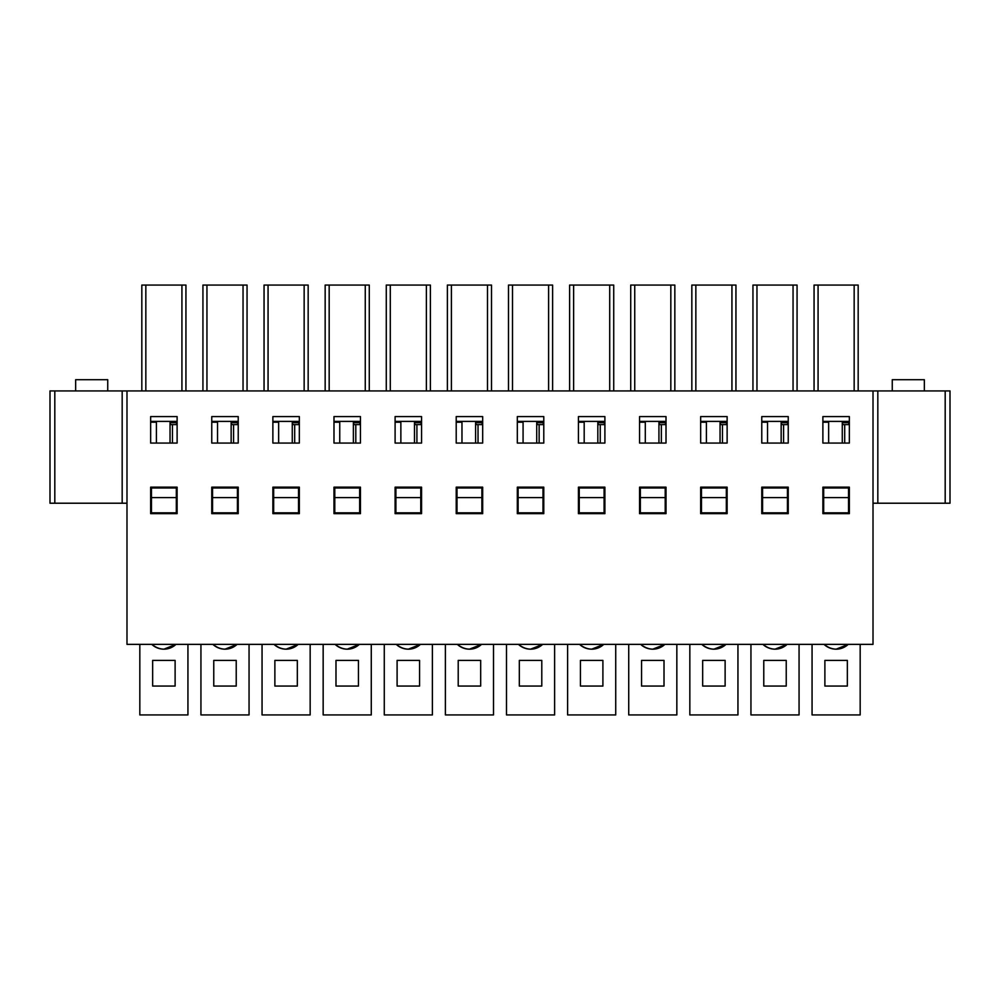 <?xml version="1.0" encoding="UTF-8"?>
<svg xmlns="http://www.w3.org/2000/svg" width="1000" height="1000" viewBox="0 0 1000 1000"><rect width="100%" height="100%" fill="white"/><g stroke="black" fill="none" stroke-linecap="round" stroke-linejoin="round"><path stroke-width="1.5" d="M836.137 649.175L848.225 644.362C840.15 650.7 832.075 650.7 824.013 644.362A17.65 17.65 0 0 0 848.225 644.362M860.175 644.362L860.175 714.938L812.062 714.938L812.062 644.362M823.688 497.6L823.688 487.975L848.55 487.975L848.55 497.6L823.688 497.6L823.688 512.837L848.55 512.837L848.55 497.6M824.887 660.4L824.887 686.062L847.35 686.062L847.35 660.4L824.887 660.4M775.025 649.175L787.113 644.362C779.038 650.7 770.962 650.7 762.9 644.362A17.65 17.65 0 0 0 787.113 644.362M799.062 644.362L799.062 714.938L750.95 714.938L750.95 644.362M762.575 497.6L762.575 487.975L787.438 487.975L787.438 497.6L762.575 497.6L762.575 512.837L787.438 512.837L787.438 497.6M763.775 660.4L763.775 686.062L786.237 686.062L786.237 660.4L763.775 660.4M713.913 649.175L726 644.362C717.925 650.7 709.85 650.7 701.787 644.362A17.65 17.65 0 0 0 726 644.362M737.95 644.362L737.95 714.938L689.837 714.938L689.837 644.362M701.462 497.6L701.462 487.975L726.325 487.975L726.325 497.6L701.462 497.6L701.462 512.837L726.325 512.837L726.325 497.6M702.663 660.4L702.663 686.062L725.125 686.062L725.125 660.4L702.663 660.4M652.8 649.175L664.887 644.362C656.812 650.7 648.737 650.7 640.675 644.362A17.65 17.65 0 0 0 664.887 644.362M676.838 644.362L676.838 714.938L628.725 714.938L628.725 644.362M640.35 497.6L640.35 487.975L665.212 487.975L665.212 497.6L640.35 497.6L640.35 512.837L665.212 512.837L665.212 497.6M641.55 660.4L641.55 686.062L664.013 686.062L664.013 660.4L641.55 660.4M591.688 649.175L603.775 644.362C595.7 650.7 587.638 650.7 579.562 644.362A17.65 17.65 0 0 0 603.775 644.362M615.725 644.362L615.725 714.938L567.612 714.938L567.612 644.362M579.237 497.6L579.237 487.975L604.1 487.975L604.1 497.6L579.237 497.6L579.237 512.837L604.1 512.837L604.1 497.6M580.438 660.4L580.438 686.062L602.9 686.062L602.9 660.4L580.438 660.4M530.575 649.175L542.663 644.362C534.587 650.7 526.525 650.7 518.45 644.362A17.65 17.65 0 0 0 542.663 644.362M554.612 644.362L554.612 714.938L506.5 714.938L506.5 644.362M518.125 497.6L518.125 487.975L542.987 487.975L542.987 497.6L518.125 497.6L518.125 512.837L542.987 512.837L542.987 497.6M519.325 660.4L519.325 686.062L541.788 686.062L541.788 660.4L519.325 660.4M469.462 649.175L481.55 644.362C473.475 650.7 465.412 650.7 457.337 644.362A17.65 17.65 0 0 0 481.55 644.362M493.5 644.362L493.5 714.938L445.387 714.938L445.387 644.362M457.013 497.6L457.013 487.975L481.875 487.975L481.875 497.6L457.013 497.6L457.013 512.837L481.875 512.837L481.875 497.6M458.212 660.4L458.212 686.062L480.675 686.062L480.675 660.4L458.212 660.4M408.35 649.175L420.438 644.362C412.362 650.7 404.3 650.7 396.225 644.362A17.65 17.65 0 0 0 420.438 644.362M432.388 644.362L432.388 714.938L384.275 714.938L384.275 644.362M395.9 497.6L395.9 487.975L420.763 487.975L420.763 497.6L395.9 497.6L395.9 512.837L420.763 512.837L420.763 497.6M397.1 660.4L397.1 686.062L419.562 686.062L419.562 660.4L397.1 660.4M347.238 649.175L359.325 644.362C351.262 650.7 343.188 650.7 335.112 644.362A17.65 17.65 0 0 0 359.325 644.362M371.275 644.362L371.275 714.938L323.162 714.938L323.162 644.362M334.787 497.6L334.787 487.975L359.65 487.975L359.65 497.6L334.787 497.6L334.787 512.837L359.65 512.837L359.65 497.6M335.988 660.4L335.988 686.062L358.45 686.062L358.45 660.4L335.988 660.4M286.125 649.175L298.212 644.362C290.15 650.7 282.075 650.7 274 644.362A17.65 17.65 0 0 0 298.212 644.362M310.163 644.362L310.163 714.938L262.05 714.938L262.05 644.362M273.675 497.6L273.675 487.975L298.538 487.975L298.538 497.6L273.675 497.6L273.675 512.837L298.538 512.837L298.538 497.6M274.875 660.4L274.875 686.062L297.337 686.062L297.337 660.4L274.875 660.4M225.012 649.175L237.1 644.362C229.037 650.7 220.963 650.7 212.887 644.362A17.65 17.65 0 0 0 237.1 644.362M249.05 644.362L249.05 714.938L200.938 714.938L200.938 644.362M212.562 497.6L212.562 487.975L237.425 487.975L237.425 497.6L212.562 497.6L212.562 512.837L237.425 512.837L237.425 497.6M213.762 660.4L213.762 686.062L236.225 686.062L236.225 660.4L213.762 660.4M163.9 649.175L175.987 644.362C167.925 650.7 159.85 650.7 151.775 644.362A17.65 17.65 0 0 0 175.987 644.362M187.938 644.362L187.938 714.938L139.825 714.938L139.825 644.362M151.45 497.6L151.45 487.975L176.312 487.975L176.312 497.6L151.45 497.6L151.45 512.837L176.312 512.837L176.312 497.6M152.65 660.4L152.65 686.062L175.113 686.062L175.113 660.4L152.65 660.4M842.275 421.725L848.688 421.725L848.688 422.688L842.275 422.688L842.275 421.4M848.688 422.688L848.888 424.613M842.275 422.688L842.788 424.613L849.35 424.613M828.637 421.4L828.637 443.062M842.275 443.062L842.275 423.338M781.162 421.725L787.575 421.725L787.575 422.688L781.162 422.688L781.162 421.4M787.575 422.688L787.775 424.613M781.162 422.688L781.675 424.613L788.238 424.613M767.525 421.4L767.525 443.062M781.162 443.062L781.162 423.338M720.05 421.725L726.462 421.725L726.462 422.688L720.05 422.688L720.05 421.4M726.462 422.688L726.663 424.613M720.05 422.688L720.562 424.613L727.125 424.613M706.413 421.4L706.413 443.062M720.05 443.062L720.05 423.338M658.938 421.725L665.35 421.725L665.35 422.688L658.938 422.688L658.938 421.4M665.35 422.688L665.55 424.613M658.938 422.688L659.45 424.613L666.012 424.613M645.3 421.4L645.3 443.062M658.938 443.062L658.938 423.338M597.825 421.725L604.237 421.725L604.237 422.688L597.825 422.688L597.825 421.4M604.237 422.688L604.438 424.613M597.825 422.688L598.337 424.613L604.9 424.613M584.188 421.4L584.188 443.062M597.825 443.062L597.825 423.338M536.712 421.725L543.125 421.725L543.125 422.688L536.712 422.688L536.712 421.4M543.125 422.688L543.325 424.613M536.712 422.688L537.225 424.613L543.787 424.613M523.075 421.4L523.075 443.062M536.712 443.062L536.712 423.338M475.6 421.725L482.025 421.725L482.025 422.688L475.6 422.688L475.6 421.4M482.025 422.688L482.212 424.613M475.6 422.688L476.112 424.613L482.675 424.613M461.975 421.4L461.975 443.062M475.6 443.062L475.6 423.338M414.487 421.725L420.913 421.725L420.913 422.688L414.487 422.688L414.487 421.4M420.913 422.688L421.1 424.613M414.487 422.688L415 424.613L421.562 424.613M400.863 421.4L400.863 443.062M414.487 443.062L414.487 423.338M353.375 421.725L359.8 421.725L359.8 422.688L353.375 422.688L353.375 421.4M359.8 422.688L359.988 424.613M353.375 422.688L353.888 424.613L360.45 424.613M339.75 421.4L339.75 443.062M353.375 443.062L353.375 423.338M292.262 421.725L298.688 421.725L298.688 422.688L292.262 422.688L292.262 421.4M298.688 422.688L298.875 424.613M292.262 422.688L292.775 424.613L299.337 424.613M278.637 421.4L278.637 443.062M292.262 443.062L292.262 423.338M231.15 421.725L237.575 421.725L237.575 422.688L231.15 422.688L231.15 421.4M237.575 422.688L237.763 424.613M231.15 422.688L231.663 424.613L238.225 424.613M217.525 421.4L217.525 443.062M231.15 443.062L231.15 423.338M170.037 421.725L176.462 421.725L176.462 422.688L170.037 422.688L170.037 421.4M176.462 422.688L176.65 424.613M170.037 422.688L170.55 424.613L177.113 424.613M156.412 421.4L156.412 443.062M170.037 443.062L170.037 423.338M924.338 390.925L924.338 379.7L892.262 379.7L892.262 390.925M107.737 390.925L107.737 379.7L75.662 379.7L75.662 390.925M177.113 513.638L150.65 513.638L150.65 487.163L177.113 487.163L177.113 513.638M177.113 443.062L150.65 443.062L150.65 416.587L177.113 416.587L177.113 443.062M177.113 421.4L150.65 421.4M141.825 390.925L141.825 285.062L185.938 285.062L185.938 390.925M299.337 513.638L272.875 513.638L272.875 487.163L299.337 487.163L299.337 513.638M299.337 443.062L272.875 443.062L272.875 416.587L299.337 416.587L299.337 443.062M299.337 421.4L272.875 421.4M264.05 390.925L264.05 285.062L308.163 285.062L308.163 390.925M421.562 513.638L395.1 513.638L395.1 487.163L421.562 487.163L421.562 513.638M421.562 443.062L395.1 443.062L395.1 416.587L421.562 416.587L421.562 443.062M421.562 421.4L395.1 421.4M386.275 390.925L386.275 285.062L430.387 285.062L430.387 390.925M543.787 513.638L517.325 513.638L517.325 487.163L543.787 487.163L543.787 513.638M543.787 443.062L517.325 443.062L517.325 416.587L543.787 416.587L543.787 443.062M543.787 421.4L517.325 421.4M508.5 390.925L508.5 285.062L552.612 285.062L552.612 390.925M666.012 513.638L639.55 513.638L639.55 487.163L666.012 487.163L666.012 513.638M666.012 443.062L639.55 443.062L639.55 416.587L666.012 416.587L666.012 443.062M666.012 421.4L639.55 421.4M630.725 390.925L630.725 285.062L674.837 285.062L674.837 390.925M788.238 513.638L761.775 513.638L761.775 487.163L788.238 487.163L788.238 513.638M788.238 443.062L761.775 443.062L761.775 416.587L788.238 416.587L788.238 443.062M788.238 421.4L761.775 421.4M752.95 390.925L752.95 285.062L797.062 285.062L797.062 390.925M126.988 390.925L126.988 644.362L873.012 644.362L873.012 390.925L50 390.925L50 503.212L122.175 503.212L122.175 390.925M873.012 390.925L877.825 390.925L877.825 503.212L873.012 503.212M945.188 390.925L945.188 503.212L950 503.212L950 390.925L877.825 390.925M211.762 443.062L211.762 416.587L238.225 416.587L238.225 443.062L211.762 443.062M333.988 443.062L333.988 416.587L360.45 416.587L360.45 443.062L333.988 443.062M456.213 443.062L456.213 416.587L482.675 416.587L482.675 443.062L456.213 443.062M578.438 443.062L578.438 416.587L604.9 416.587L604.9 443.062L578.438 443.062M700.662 443.062L700.662 416.587L727.125 416.587L727.125 443.062L700.662 443.062M822.887 443.062L822.887 416.587L849.35 416.587L849.35 443.062L822.887 443.062M822.887 513.638L822.887 487.163L849.35 487.163L849.35 513.638L822.887 513.638M700.662 513.638L700.662 487.163L727.125 487.163L727.125 513.638L700.662 513.638M578.438 513.638L578.438 487.163L604.9 487.163L604.9 513.638L578.438 513.638M456.213 513.638L456.213 487.163L482.675 487.163L482.675 513.638L456.213 513.638M333.988 513.638L333.988 487.163L360.45 487.163L360.45 513.638L333.988 513.638M211.762 513.638L211.762 487.163L238.225 487.163L238.225 513.638L211.762 513.638M950 390.925L950 503.212M126.988 503.212L122.175 503.212M50 503.212L50 390.925M238.225 421.4L211.762 421.4M202.938 390.925L202.938 285.062L247.05 285.062L247.05 390.925M945.188 503.212L877.825 503.212M814.062 390.925L814.062 285.062L858.175 285.062L858.175 390.925M849.35 421.4L822.887 421.4M691.838 390.925L691.838 285.062L735.95 285.062L735.95 390.925M727.125 421.4L700.662 421.4M569.612 390.925L569.612 285.062L613.725 285.062L613.725 390.925M604.9 421.4L578.438 421.4M447.388 390.925L447.388 285.062L491.5 285.062L491.5 390.925M482.675 421.4L456.213 421.4M325.163 390.925L325.163 285.062L369.275 285.062L369.275 390.925M360.45 421.4L333.988 421.4M828.637 422.212L822.887 422.212M844.7 424.613L844.7 443.062M767.525 422.212L761.775 422.212M783.587 424.613L783.587 443.062M706.413 422.212L700.662 422.212M722.475 424.613L722.475 443.062M645.3 422.212L639.55 422.212M661.363 424.613L661.363 443.062M584.188 422.212L578.438 422.212M600.25 424.613L600.25 443.062M523.075 422.212L517.325 422.212M539.138 424.613L539.138 443.062M461.975 422.212L456.213 422.212M478.025 424.613L478.025 443.062M400.863 422.212L395.1 422.212M416.912 424.613L416.912 443.062M339.75 422.212L333.988 422.212M355.8 424.613L355.8 443.062M278.637 422.212L272.875 422.212M294.688 424.613L294.688 443.062M217.525 422.212L211.762 422.212M233.575 424.613L233.575 443.062M156.412 422.212L150.65 422.212M172.463 424.613L172.463 443.062M145.838 285.062L145.838 390.925M181.925 285.062L181.925 390.925M268.062 285.062L268.062 390.925M304.15 285.062L304.15 390.925M390.288 285.062L390.288 390.925M426.375 285.062L426.375 390.925M512.513 285.062L512.513 390.925M548.6 285.062L548.6 390.925M634.738 285.062L634.738 390.925M670.825 285.062L670.825 390.925M756.963 285.062L756.963 390.925M793.05 285.062L793.05 390.925M54.812 503.212L54.812 390.925M206.95 285.062L206.95 390.925M243.038 285.062L243.038 390.925M854.163 285.062L854.163 390.925M818.075 285.062L818.075 390.925M731.938 285.062L731.938 390.925M695.85 285.062L695.85 390.925M609.712 285.062L609.712 390.925M573.625 285.062L573.625 390.925M487.488 285.062L487.488 390.925M451.4 285.062L451.4 390.925M365.262 285.062L365.262 390.925M329.175 285.062L329.175 390.925"/></g></svg>
